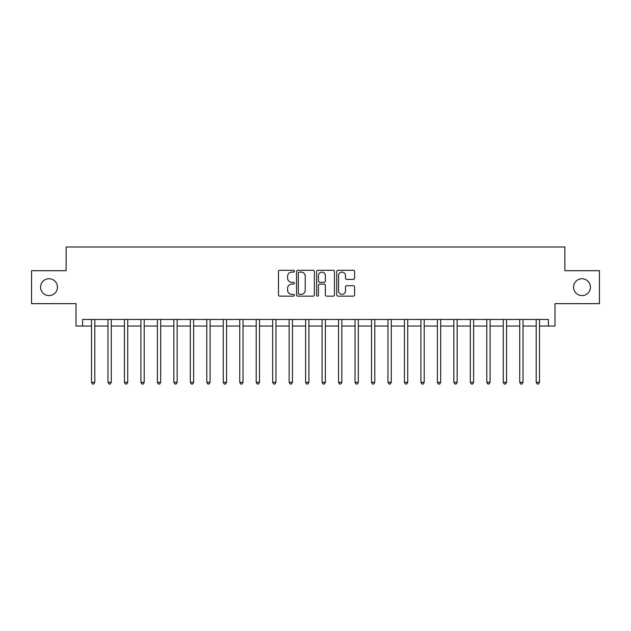 <?xml version="1.0" encoding="UTF-8"?>
<svg xmlns="http://www.w3.org/2000/svg" width="631" height="631" viewBox="0 0 631 631"><rect width="100%" height="100%" fill="white"/><g stroke="black" fill="none" stroke-linecap="round" stroke-linejoin="round"><path stroke-width="0.95" d="M294.417 271.188A0.907 0.907 0 0 0 293.51 270.281L279.77 270.281A1.294 1.294 0 0 0 278.476 271.575L278.476 294.858A1.294 1.294 0 0 0 279.77 296.152L293.51 296.152A0.907 0.907 0 0 0 294.417 295.245A0.907 0.907 0 0 0 293.51 294.338L291.735 294.338A4.141 4.141 0 0 1 287.594 290.205L287.594 288.264A4.141 4.141 0 0 1 291.735 284.124L293.51 284.124A0.907 0.907 0 0 0 294.417 283.216A0.907 0.907 0 0 0 293.51 282.309L291.735 282.309A4.141 4.141 0 0 1 287.594 278.176L287.594 276.236A4.141 4.141 0 0 1 291.735 272.095L293.51 272.095A0.907 0.907 0 0 0 294.417 271.188M573.555 287.168A8.432 8.432 0 0 0 581.995 295.6A8.432 8.432 0 0 0 590.427 287.168A8.432 8.432 0 0 0 581.995 278.736A8.432 8.432 0 0 0 573.555 287.168M40.573 287.168A8.432 8.432 0 0 0 49.005 295.6A8.432 8.432 0 0 0 57.445 287.168A8.432 8.432 0 0 0 49.005 278.736A8.432 8.432 0 0 0 40.573 287.168M353.297 279.399A1.294 1.294 0 0 0 354.59 278.105L354.59 271.575A1.294 1.294 0 0 0 353.297 270.281L338.035 270.281A1.294 1.294 0 0 0 336.741 271.575L336.741 294.858A1.294 1.294 0 0 0 338.035 296.152L353.297 296.152A1.294 1.294 0 0 0 354.59 294.858L354.59 286.971A1.294 1.294 0 0 0 353.297 285.677L346.766 285.677A1.294 1.294 0 0 0 345.472 286.971L345.472 290.883A3.463 3.463 0 0 1 342.01 294.338A3.463 3.463 0 0 1 338.555 290.883L338.555 275.558A3.463 3.463 0 0 1 342.01 272.095A3.463 3.463 0 0 1 345.472 275.558L345.472 278.105A1.294 1.294 0 0 0 346.766 279.399L353.297 279.399M82.606 326.038L82.606 319.452L548.394 319.452L548.394 326.038L554.98 326.038L554.98 303.645L599.45 303.645L599.45 270.699L564.863 270.699L564.863 246.981L66.137 246.981L66.137 270.699L31.55 270.699L31.55 303.645L76.02 303.645L76.02 326.038L91.503 326.038M314.372 271.575A1.294 1.294 0 0 0 313.079 270.281L297.816 270.281A1.294 1.294 0 0 0 296.523 271.575L296.523 294.858A1.294 1.294 0 0 0 297.816 296.152L313.079 296.152A1.294 1.294 0 0 0 314.372 294.858L314.372 271.575M317.921 270.281L333.184 270.281A1.294 1.294 0 0 1 334.477 271.575L334.477 294.858A1.294 1.294 0 0 1 333.184 296.152L326.653 296.152A1.294 1.294 0 0 1 325.359 294.858L325.359 285.417A1.294 1.294 0 0 0 324.066 284.124L319.736 284.124A1.294 1.294 0 0 0 318.442 285.417L318.442 295.245A0.907 0.907 0 0 1 317.535 296.152A0.907 0.907 0 0 1 316.628 295.245L316.628 271.575A1.294 1.294 0 0 1 317.921 270.281M94.8 326.038L107.972 326.038M111.269 326.038L124.441 326.038M127.738 326.038L140.91 326.038M144.207 326.038L157.387 326.038M160.676 326.038L173.856 326.038M177.145 326.038L190.325 326.038M193.622 326.038L206.794 326.038M210.091 326.038L223.264 326.038M226.561 326.038L239.733 326.038M243.03 326.038L256.21 326.038M259.499 326.038L272.679 326.038M275.968 326.038L289.148 326.038M292.445 326.038L305.617 326.038M308.914 326.038L322.086 326.038M325.383 326.038L338.555 326.038M341.852 326.038L355.032 326.038M358.321 326.038L371.501 326.038M374.79 326.038L387.97 326.038M391.267 326.038L404.439 326.038M407.736 326.038L420.909 326.038M424.206 326.038L437.378 326.038M440.675 326.038L453.855 326.038M457.144 326.038L470.324 326.038M473.613 326.038L486.793 326.038M490.09 326.038L503.262 326.038M506.559 326.038L519.731 326.038M523.028 326.038L536.2 326.038M539.497 326.038L548.394 326.038M299.236 272.095A0.907 0.907 0 0 0 298.329 273.002L298.329 293.439A0.907 0.907 0 0 0 299.236 294.338L301.113 294.338A4.141 4.141 0 0 0 305.254 290.205L305.254 276.236A4.141 4.141 0 0 0 301.113 272.095L299.236 272.095M325.359 275.621A3.463 3.463 0 0 0 321.905 272.158A3.463 3.463 0 0 0 318.442 275.621L318.442 281.016A1.294 1.294 0 0 0 319.736 282.309L324.066 282.309A1.294 1.294 0 0 0 325.359 281.016L325.359 275.621M94.958 319.452L94.895 319.617A1.317 1.317 0 0 0 94.8 320.114L94.8 382.307L91.503 382.307L91.503 320.114A1.317 1.317 0 0 0 91.408 319.617L91.337 319.452M94.8 382.307L93.806 384.019L92.489 384.019L91.503 382.307M111.427 319.452L111.364 319.617A1.317 1.317 0 0 0 111.269 320.114L111.269 382.307L107.972 382.307L107.972 320.114A1.317 1.317 0 0 0 107.877 319.617L107.814 319.452M111.269 382.307L110.275 384.019L108.958 384.019L107.972 382.307M127.896 319.452L127.833 319.617A1.317 1.317 0 0 0 127.738 320.114L127.738 382.307L124.441 382.307L124.441 320.114A1.317 1.317 0 0 0 124.346 319.617L124.283 319.452M127.738 382.307L126.752 384.019L125.435 384.019L124.441 382.307M144.373 319.452L144.302 319.617A1.317 1.317 0 0 0 144.207 320.114L144.207 382.307L140.91 382.307L140.91 320.114A1.317 1.317 0 0 0 140.816 319.617L140.752 319.452M144.207 382.307L143.221 384.019L141.904 384.019L140.91 382.307M160.842 319.452L160.771 319.617A1.317 1.317 0 0 0 160.676 320.114L160.676 382.307L157.387 382.307L157.387 320.114A1.317 1.317 0 0 0 157.293 319.617L157.222 319.452M160.676 382.307L159.69 384.019L158.373 384.019L157.387 382.307M177.311 319.452L177.24 319.617A1.317 1.317 0 0 0 177.145 320.114L177.145 382.307L173.856 382.307L173.856 320.114A1.317 1.317 0 0 0 173.762 319.617L173.691 319.452M177.145 382.307L176.159 384.019L174.842 384.019L173.856 382.307M193.78 319.452L193.717 319.617A1.317 1.317 0 0 0 193.622 320.114L193.622 382.307L190.325 382.307L190.325 320.114A1.317 1.317 0 0 0 190.231 319.617L190.16 319.452M193.622 382.307L192.629 384.019L191.311 384.019L190.325 382.307M210.249 319.452L210.186 319.617A1.317 1.317 0 0 0 210.091 320.114L210.091 382.307L206.794 382.307L206.794 320.114A1.317 1.317 0 0 0 206.7 319.617L206.637 319.452M210.091 382.307L209.098 384.019L207.78 384.019L206.794 382.307M226.718 319.452L226.655 319.617A1.317 1.317 0 0 0 226.561 320.114L226.561 382.307L223.264 382.307L223.264 320.114A1.317 1.317 0 0 0 223.169 319.617L223.106 319.452M226.561 382.307L225.575 384.019L224.257 384.019L223.264 382.307M243.195 319.452L243.124 319.617A1.317 1.317 0 0 0 243.03 320.114L243.03 382.307L239.733 382.307L239.733 320.114A1.317 1.317 0 0 0 239.638 319.617L239.575 319.452M243.03 382.307L242.044 384.019L240.726 384.019L239.733 382.307M259.664 319.452L259.593 319.617A1.317 1.317 0 0 0 259.499 320.114L259.499 382.307L256.21 382.307L256.21 320.114A1.317 1.317 0 0 0 256.115 319.617L256.044 319.452M259.499 382.307L258.513 384.019L257.196 384.019L256.21 382.307M276.133 319.452L276.062 319.617A1.317 1.317 0 0 0 275.968 320.114L275.968 382.307L272.679 382.307L272.679 320.114A1.317 1.317 0 0 0 272.584 319.617L272.513 319.452M275.968 382.307L274.982 384.019L273.665 384.019L272.679 382.307M292.603 319.452L292.539 319.617A1.317 1.317 0 0 0 292.445 320.114L292.445 382.307L289.148 382.307L289.148 320.114A1.317 1.317 0 0 0 289.053 319.617L288.982 319.452M292.445 382.307L291.451 384.019L290.134 384.019L289.148 382.307M309.072 319.452L309.009 319.617A1.317 1.317 0 0 0 308.914 320.114L308.914 382.307L305.617 382.307L305.617 320.114A1.317 1.317 0 0 0 305.522 319.617L305.459 319.452M308.914 382.307L307.92 384.019L306.603 384.019L305.617 382.307M325.541 319.452L325.478 319.617A1.317 1.317 0 0 0 325.383 320.114L325.383 382.307L322.086 382.307L322.086 320.114A1.317 1.317 0 0 0 321.991 319.617L321.928 319.452M325.383 382.307L324.397 384.019L323.08 384.019L322.086 382.307M342.018 319.452L341.947 319.617A1.317 1.317 0 0 0 341.852 320.114L341.852 382.307L338.555 382.307L338.555 320.114A1.317 1.317 0 0 0 338.461 319.617L338.397 319.452M341.852 382.307L340.866 384.019L339.549 384.019L338.555 382.307M358.487 319.452L358.416 319.617A1.317 1.317 0 0 0 358.321 320.114L358.321 382.307L355.032 382.307L355.032 320.114A1.317 1.317 0 0 0 354.938 319.617L354.867 319.452M358.321 382.307L357.335 384.019L356.018 384.019L355.032 382.307M374.956 319.452L374.885 319.617A1.317 1.317 0 0 0 374.79 320.114L374.79 382.307L371.501 382.307L371.501 320.114A1.317 1.317 0 0 0 371.407 319.617L371.336 319.452M374.79 382.307L373.804 384.019L372.487 384.019L371.501 382.307M391.425 319.452L391.362 319.617A1.317 1.317 0 0 0 391.267 320.114L391.267 382.307L387.97 382.307L387.97 320.114A1.317 1.317 0 0 0 387.876 319.617L387.805 319.452M391.267 382.307L390.274 384.019L388.956 384.019L387.97 382.307M407.894 319.452L407.831 319.617A1.317 1.317 0 0 0 407.736 320.114L407.736 382.307L404.439 382.307L404.439 320.114A1.317 1.317 0 0 0 404.345 319.617L404.282 319.452M407.736 382.307L406.743 384.019L405.425 384.019L404.439 382.307M424.363 319.452L424.3 319.617A1.317 1.317 0 0 0 424.206 320.114L424.206 382.307L420.909 382.307L420.909 320.114A1.317 1.317 0 0 0 420.814 319.617L420.751 319.452M424.206 382.307L423.22 384.019L421.902 384.019L420.909 382.307M440.84 319.452L440.769 319.617A1.317 1.317 0 0 0 440.675 320.114L440.675 382.307L437.378 382.307L437.378 320.114A1.317 1.317 0 0 0 437.283 319.617L437.22 319.452M440.675 382.307L439.689 384.019L438.371 384.019L437.378 382.307M457.309 319.452L457.238 319.617A1.317 1.317 0 0 0 457.144 320.114L457.144 382.307L453.855 382.307L453.855 320.114A1.317 1.317 0 0 0 453.76 319.617L453.689 319.452M457.144 382.307L456.158 384.019L454.841 384.019L453.855 382.307M473.778 319.452L473.707 319.617A1.317 1.317 0 0 0 473.613 320.114L473.613 382.307L470.324 382.307L470.324 320.114A1.317 1.317 0 0 0 470.229 319.617L470.158 319.452M473.613 382.307L472.627 384.019L471.31 384.019L470.324 382.307M490.248 319.452L490.184 319.617A1.317 1.317 0 0 0 490.09 320.114L490.09 382.307L486.793 382.307L486.793 320.114A1.317 1.317 0 0 0 486.698 319.617L486.627 319.452M490.09 382.307L489.096 384.019L487.779 384.019L486.793 382.307M506.717 319.452L506.654 319.617A1.317 1.317 0 0 0 506.559 320.114L506.559 382.307L503.262 382.307L503.262 320.114A1.317 1.317 0 0 0 503.167 319.617L503.104 319.452M506.559 382.307L505.565 384.019L504.248 384.019L503.262 382.307M523.186 319.452L523.123 319.617A1.317 1.317 0 0 0 523.028 320.114L523.028 382.307L519.731 382.307L519.731 320.114A1.317 1.317 0 0 0 519.636 319.617L519.573 319.452M523.028 382.307L522.042 384.019L520.725 384.019L519.731 382.307M539.663 319.452L539.592 319.617A1.317 1.317 0 0 0 539.497 320.114L539.497 382.307L536.2 382.307L536.2 320.114A1.317 1.317 0 0 0 536.105 319.617L536.042 319.452M539.497 382.307L538.511 384.019L537.194 384.019L536.2 382.307"/></g></svg>
